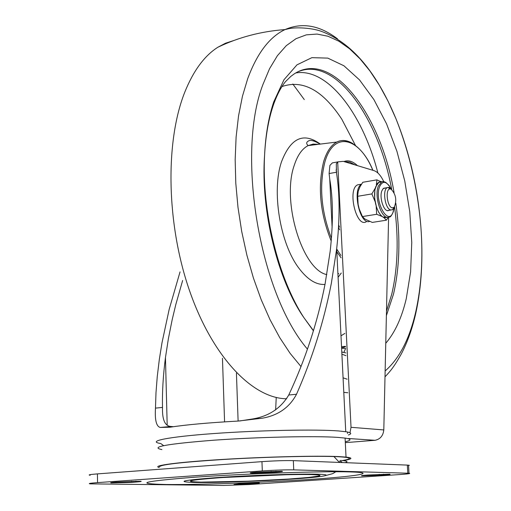 <?xml version="1.0" encoding="UTF-8"?>
<svg xmlns="http://www.w3.org/2000/svg" width="511" height="511" viewBox="0 0 511 511"><rect width="100%" height="100%" fill="white"/><g stroke="black" fill="none" stroke-linecap="round" stroke-linejoin="round"><path stroke-width="0.77" d="M345.072 462.659C348.585 461.695 347.256 460.941 341.093 460.405M341.131 462.506L341.802 461.784L339.981 461.165M379.232 475.307L361.935 475.843C360.479 475.677 362.452 475.402 367.869 475.019L389.657 474.182C391.119 474.355 389.101 474.63 383.608 475.013L379.232 475.307L379.175 474.349M233.974 484.473L253.961 483.636C258.547 483.317 260.208 483.087 258.936 482.94L241.486 483.47L233.974 484.473M131.627 482.346L111.277 482.908C109.673 482.735 111.194 482.48 115.837 482.135L140.576 481.26C142.192 481.432 140.634 481.694 135.907 482.045L131.627 482.346L131.608 481.279M252.281 473.186L275.927 472.215C281.733 471.787 283.675 471.461 281.753 471.251L256.656 472.177C250.946 472.605 249.049 472.924 250.965 473.129L252.281 473.186M342.376 460.52C353.114 458.706 351.479 457.428 337.464 456.687L333.926 456.553C311.455 455.799 263.919 457.026 223.486 459.472C180.562 462.257 159.234 464.755 159.489 466.958M343.073 460.596C352.392 459.108 353.376 457.933 346.03 457.083L338.85 456.585C317.408 455.557 265.228 456.808 221.41 459.51C177.47 462.2 151.62 465.668 159.03 467.456M345.27 441.772C351.613 440.29 351.555 439.064 345.091 438.093L337.924 437.397C315.344 435.794 258.4 437.02 213.719 440.207C166.835 443.912 149.563 447.042 161.891 449.597M383.71 181.526C380.823 175.484 377.578 171.856 373.988 170.629L343.277 161.361L338.269 161.821L336.334 163.577L336.398 172.252L329.097 173.548L329.908 165.385L332.374 162.888L336.289 162.179M239.665 420.981L250.882 419.231C267.956 416.842 280.577 408.774 288.741 395.016C305.354 359.591 317.459 322.613 325.066 284.09L330.17 251.367C333.287 222.911 333.146 198.843 329.748 179.163L329.097 173.548M182.644 280.482L175.797 304.588L172.194 319.643L168.387 338.665L165.455 357.598C163.137 375.406 162.153 392.014 162.504 407.427C162.159 419.825 164.989 426.174 171 426.474L173.376 426.704M180.051 271.865L169.147 309.462L162.006 342.728L159.336 359.354L157.247 376.69L155.989 392.748L155.478 408.117C154.75 420.036 156.34 426.481 160.262 427.445L170.01 427.222C185.742 424.762 208.45 422.712 238.12 421.064L262.386 418.19C278.163 415.417 289.539 407.439 296.514 394.249C312.368 358.23 323.98 321.227 331.358 283.228L336.679 248.768C339.956 218.727 339.86 193.222 336.398 172.252M90.172 475.256C87.579 474.93 89.993 474.476 97.416 473.895L97.556 482.62C90.128 483.176 87.707 483.591 90.3 483.86L223.614 485.444L249.406 484.524L398.97 474.61C408.014 473.978 411.355 473.518 408.985 473.237L293.729 469.865C285.419 469.743 274.944 470.094 262.309 470.918L97.556 482.62M262.309 470.918L261.951 461.637L97.416 473.895M261.951 461.637C274.573 460.781 285.036 460.449 293.34 460.635L293.729 469.865M407.804 473.18L407.337 465.093L293.34 460.635M407.337 465.093L409.349 465.304L408.551 465.668M388.603 217.296L383.806 429.943C383.109 435.806 380.184 439.256 375.023 440.297L345.315 442.641M276.234 397.475L275.646 409.892M298.539 71.553C335.056 56.568 378.447 117.07 391.707 189.44M394.537 206.585C398.772 238.714 397.845 267.892 391.758 294.125L386.488 311.122M343.846 352.545L345.596 348.483L341.603 348.208M339.655 229.893L338.538 227.299M336.034 170.284L336.608 169.096M343.89 161.546C348.266 159.86 352.788 161.227 357.464 165.647M392.065 207.849C387.089 206.597 385.134 189.185 389.938 188.929L390.985 189.051C395.948 194.244 397.021 200.338 394.217 207.325L392.065 207.849M394.326 207.21L392.429 209.785L390.525 209.919C385.032 208.584 382.273 189.696 387.268 187.639L389.241 187.531L391.369 189.23M385.403 187.952L383.109 188.7L381.832 190.903C379.156 197.54 383.818 211.848 388.232 210.641L389.095 210.321M387.025 217.341L382.931 217.041C379.743 214.882 377.31 210.5 375.636 203.889C374.161 197.163 374.205 191.408 375.764 186.617L378.849 182.363L381.295 181.98M376.345 184.995L376.92 179.846L380.963 181.775L378.753 182.235L377.156 183.692L374.85 189.881L374.665 198.472L376.486 207.185L378.67 212.257L381.334 215.917L384.048 217.718L387.332 217.341M388.194 217.36L386.412 220.19L372.27 222.413L364.892 219.04L362.42 216.562L359.227 208.999L358.115 204.323L357.643 194.915M376.92 179.846L362.778 182.28L360 186.764L358.262 191.108L357.611 196.301L358.115 204.323M380.676 181.36L381.608 181.82M375.08 201.538L371.861 193.918L357.611 196.301M371.861 193.918L375.176 188.246M381.806 216.357L376.671 214.288L362.42 216.562M376.671 214.288L376.185 206.24M386.412 220.19L384.048 217.718M360.089 184.426L357.566 184.861C347.122 189.357 356.308 228.13 366.259 221.761M361.392 184.35C351.945 189.37 359.859 225.127 369.568 221.442M287.195 474.693L222.943 477.51M311.486 474.578L317.376 474.853L320.039 475.307L319.42 475.907L308.957 477.408L288.517 479.063L248.097 481.183L201.149 482.128C182.267 481.605 188.335 480.142 219.353 477.753C249.547 475.632 294.106 474.112 311.486 474.578M350.322 471.921C378.983 472.758 356.569 476.348 309.468 479.459C262.648 482.582 198.811 484.869 166.35 484.505C133.179 483.757 142.384 481.343 193.963 477.268C245.229 473.614 322.473 471.027 350.322 471.921M195.981 482.48C216.945 482.774 260.348 481.234 291.66 479.12C323.208 477.019 336.608 474.681 317.12 474.195C298.149 473.671 248.94 475.345 215.706 477.683C181.66 480.321 175.088 481.918 195.981 482.48M249.943 483.042L249.975 483.904M271.124 471.334L271.169 472.547M222.457 358.256L224.578 421.862M163.616 445.63L160.754 443.535C146.274 441.325 167.755 436.873 213.087 433.596C258.227 430.3 315.753 429.151 338.538 430.945L345.743 431.712C351.325 432.606 352.207 433.692 348.387 434.982M296.514 394.249L288.741 395.016M162.504 407.427L155.478 408.117M375.023 440.297L348.649 438.521M337.694 162.172L351.031 427.305L383.806 429.943M349.971 432.747L351.031 427.305M332.118 227.44L329.748 179.163M238.113 421.064L236.427 373.139M275.889 471.199L275.927 472.215M135.888 481.19L135.907 482.045M253.935 482.921L253.961 483.636M383.563 474.189L383.608 475.013M292.803 84.008L304.275 99.556M286.665 398.772C252.613 398.542 212.384 356.902 189.428 290.363C166.439 223.933 165.053 141.917 184.663 92.459C193.311 70.876 204.381 55.795 217.884 47.236L225.498 43.224L233.367 40.669M301.036 366.617L290.139 353.376L279.741 337.65L270.025 319.669L261.198 299.702L253.437 278.086L246.896 255.2L241.709 231.47L237.985 207.338L235.795 183.27L235.169 159.707L236.101 137.095L238.548 115.825L242.444 96.266L247.682 78.72C257.116 53.246 269.572 36.862 285.049 29.574C302.193 22.177 319.694 25.282 337.56 38.9M347.812 392.742L343.794 392.384M307.469 349.166C259.594 293.499 236.056 154.124 262.884 84.634L269.54 68.736L277.409 55.686L286.307 45.639L296.016 38.689L306.325 34.85L317.037 34.065L327.941 36.23L338.85 41.206L349.594 48.801L360.012 58.81L369.964 71.01L379.309 85.158L387.951 100.999L395.776 118.284C409.496 152.163 417.87 188.438 420.898 227.108C423.153 257.953 421.441 286.16 415.775 311.736C409.579 338.857 399.366 358.601 385.134 370.967M347.135 379.194L343.073 377.821M313.409 330.853L303.917 317.67C278.342 278.667 261.709 211.26 264.545 155.766C265.516 135.211 268.582 117.255 273.736 101.9L283.975 79.735L296.974 64.846L311.876 57.66L327.807 58.12L343.941 65.785L359.527 79.914L373.899 99.581L386.514 123.739L396.919 151.269L404.769 181.015L409.777 211.816L411.764 242.489L410.601 271.833L406.277 298.641C401.806 317.663 394.971 332.54 385.76 343.271M345.96 355.682L341.904 354.161M313.473 330.662L303.917 317.67C277.863 280.584 260.584 210.596 264.545 155.766C265.611 135.326 268.78 117.766 274.062 103.094C277.409 94.05 281.203 86.908 285.451 81.677L290.785 76.433L294.272 73.865C332.048 49.203 380.899 114.279 394.07 192.596M395.808 203.148C400.56 236.51 399.794 266.825 393.508 294.1L386.386 315.638M345.602 348.54L341.597 348.074M295.792 72.952C327.66 67.58 362.772 113.902 377.891 173.012M345.513 346.86L341.591 347.87M344.842 333.408L340.99 335.836M281.951 86.563C302.863 79.358 322.818 90.249 341.821 119.248L355.394 145.309M341.284 273.034L338.09 277.275M325.002 284.423C316.2 285.036 307.488 279.606 298.871 268.141C279.983 243.466 271.437 190.801 281.567 161.623C290.753 137.798 303.675 131.953 320.327 144.089M338.767 273.557L337.924 273.966M326.81 274.611C302.32 269.808 281.433 201.334 294.215 165.417C297.498 155.274 302.148 148.663 308.171 145.59L313.141 144.083L318.353 144.332M341.054 257.793L336.826 251.751M331.211 241.039C320.027 213.055 317.523 186.528 323.693 161.444C326.753 151.512 331.128 145.041 336.826 142.045C341.955 139.535 347.359 140.084 353.037 143.7M372.826 170.284C359.259 137.037 333.67 130.618 324.907 161.936C318.985 185.704 321.163 211.164 331.441 238.305M336.692 248.991L340.939 255.494M338.659 224.974L339.515 227.082M353.778 164.529L347.665 162.683M336.749 171.868L336.449 172.546M394.16 207.632L393.278 211.854C391.592 215.591 390.359 217.284 389.567 216.939C382.618 221.723 373.688 197.527 378.312 186.189L381.685 181.782L383.525 181.501L385.799 182.414M390.896 188.687C386.457 180.951 382.675 180.306 379.552 186.745C373.918 201.155 388.488 227.35 393.208 211.656L394.051 207.868M340.23 460.334L339.591 462.442M335.88 471.749L332.68 473.659L326.459 475.332M346.03 457.083L345.091 438.093M165.455 357.598L167.186 425.107M336.679 248.768L345.743 431.712M262.386 418.19L250.882 419.231M171 426.474L160.262 427.445M347.819 432.082L347.423 433.488M332.374 162.888L338.269 161.821M333.926 456.553L339.438 462.436M408.985 473.237L408.519 465.163M250.952 472.732L250.965 473.129M111.27 482.576L111.277 482.908M217.884 47.236C238.816 37.22 261.21 31.337 285.049 29.574L289.085 28.622C296.425 27.121 310.899 27.786 320.812 31.139C351.114 42.126 376.102 71.176 395.776 118.284C409.343 152.278 417.717 188.553 420.898 227.108C423.191 257.991 421.549 286.409 415.986 312.362C412.601 327.711 407.797 341.399 401.582 353.427C393.853 367.358 390.034 371.491 385 376.824M345.819 352.909L341.795 352.009M345.487 346.337L341.533 346.72M372.902 170.304C364.394 148.733 347.812 136.105 336.826 142.045L308.171 145.59C306.357 144.038 306.223 142.639 307.782 141.387C308.523 141.03 310.413 138.34 320.097 144.115M355.043 164.912L349.805 162.14L344.018 161.585M389.938 188.929L387.99 187.384M387.268 187.639L383.678 188.246M390.941 210.027L387.344 210.602M394.217 207.325L393.093 209.286M378.849 182.363L382.956 181.686L385.754 182.389L389.018 185.391L391.049 188.853M361.494 184.184L357.566 184.861"/></g></svg>
